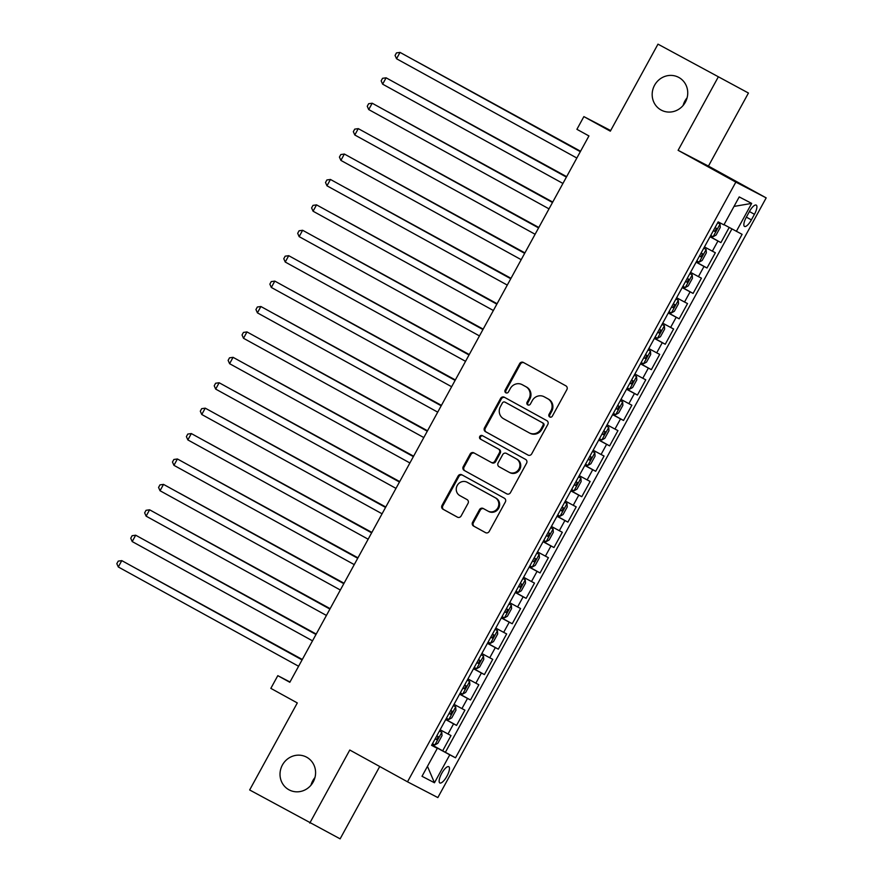 <?xml version="1.0" encoding="UTF-8"?>
<svg xmlns="http://www.w3.org/2000/svg" width="883" height="883" viewBox="0 0 883 883"><rect width="100%" height="100%" fill="white"/><g stroke="black" fill="none" stroke-linecap="round" stroke-linejoin="round"><path stroke-width="1.32" d="M549.745 416.975A1.987 1.887 -62.5 0 0 552.35 416.136L566.864 389.635A2.848 2.693 -62.5 0 0 565.871 385.838L523.365 362.438A2.848 2.693 -62.5 0 0 519.645 363.63L505.131 390.131A1.987 1.887 -62.5 0 0 505.871 392.814A1.987 1.887 -62.5 0 0 508.442 391.953L510.319 388.52A9.095 8.62 -62.5 0 1 522.239 384.701L525.782 386.655A9.095 8.62 -62.5 0 1 528.972 398.796L527.085 402.218A1.987 1.887 -62.5 0 0 527.824 404.9A1.987 1.887 -62.5 0 0 530.396 404.039L532.272 400.617A9.095 8.62 -62.5 0 1 544.193 396.787L547.736 398.741A9.095 8.62 -62.5 0 1 550.926 410.882L549.049 414.315A1.987 1.887 -62.5 0 0 549.745 416.975M306.71 757.228A18.543 17.572 -62.5 0 0 306.357 757.04A18.543 17.572 -62.5 0 0 282.306 765.197A18.543 17.572 -62.5 0 0 288.896 789.755A18.543 17.572 -62.5 0 0 289.249 789.943A18.543 17.572 -62.5 0 0 313.299 781.786A18.543 17.572 -62.5 0 0 306.71 757.228M314.955 777.559A18.543 17.572 -62.5 0 0 310.993 785.186M678.861 77.472A18.543 17.572 -62.5 0 0 678.508 77.285A18.543 17.572 -62.5 0 0 654.458 85.452A18.543 17.572 -62.5 0 0 661.047 110A18.543 17.572 -62.5 0 0 661.4 110.187A18.543 17.572 -62.5 0 0 685.451 102.031A18.543 17.572 -62.5 0 0 678.861 77.472M687.106 97.814A18.543 17.572 -62.5 0 0 683.144 105.441M446.93 776.19A9.271 2.958 118.8 0 0 448.774 766.698A9.271 2.958 118.8 0 0 441.677 773.453A9.271 2.958 118.8 0 0 439.833 782.945A9.271 2.958 118.8 0 0 446.93 776.19M472.582 522.261A2.848 2.693 -62.5 0 0 473.575 526.058L485.507 532.626A2.848 2.693 -62.5 0 0 489.226 531.434L505.341 501.997A2.848 2.693 -62.5 0 0 504.348 498.2L461.853 474.8A2.848 2.693 -62.5 0 0 458.122 475.992L442.008 505.429A2.848 2.693 -62.5 0 0 443.001 509.226L457.405 517.151A2.848 2.693 -62.5 0 0 461.136 515.959L468.034 503.365A2.848 2.693 -62.5 0 0 467.03 499.568L459.888 495.639A7.605 7.207 -62.5 0 1 457.184 485.562A7.605 7.207 -62.5 0 1 467.195 482.295L495.175 497.703A7.605 7.207 -62.5 0 1 497.88 507.769A7.605 7.207 -62.5 0 1 487.869 511.047L483.211 508.476A2.848 2.693 -62.5 0 0 479.48 509.668L472.582 522.261L473.398 522.692A2.848 2.693 -62.5 0 0 474.403 526.489L485.805 532.769M718.111 77.263L678.111 150.32L708.442 166.092L748.442 93.035L657.978 44.15L610.33 131.181L583.873 116.611L576.908 129.315L588.939 135.938L289.823 682.283L277.803 675.661L270.838 688.365L297.306 702.934L249.657 789.965L340.121 838.85L379.723 766.51M678.111 150.32L735.837 182.108L407.505 781.808L349.778 750.02L309.79 823.077M527.968 455.054A2.848 2.693 -62.5 0 0 531.698 453.862L547.813 424.425A2.848 2.693 -62.5 0 0 546.82 420.628L504.314 397.229A2.848 2.693 -62.5 0 0 500.595 398.421L484.48 427.858A2.848 2.693 -62.5 0 0 485.473 431.655L528.078 455.109M526.577 463.211L510.462 492.648A2.848 2.693 -62.5 0 1 506.732 493.84L464.237 470.44A2.848 2.693 -62.5 0 1 463.244 466.643L470.142 454.05A2.848 2.693 -62.5 0 1 473.862 452.858L491.103 462.339A2.848 2.693 -62.5 0 0 494.833 461.147L499.403 452.791A2.848 2.693 -62.5 0 0 498.409 448.994L480.462 439.116A1.987 1.887 -62.5 0 1 479.756 436.478A1.987 1.887 -62.5 0 1 482.372 435.628L525.584 459.414A2.848 2.693 -62.5 0 1 526.577 463.211M657.978 44.15L748.442 93.035M431.853 744.855L442.67 750.815L451.014 735.561L448.023 734.005L453.586 723.839L445.683 719.579M445.76 719.446L456.577 725.396L464.933 710.153L461.93 708.596L467.504 698.431L459.601 694.17M459.679 694.027L470.496 699.987L478.84 684.744L475.849 683.188L481.412 673.023L473.509 668.762M473.586 668.619L484.403 674.579L492.747 659.336L489.756 657.78L495.319 647.614L487.427 643.354M487.504 643.21L498.321 649.171L506.665 633.917L503.674 632.36L509.237 622.195L501.334 617.934M501.412 617.802L512.228 623.751L520.573 608.508L517.581 606.952L523.144 596.787L515.253 592.526M515.319 592.383L526.136 598.343L534.491 583.1L531.5 581.544L537.063 571.378L529.16 567.118M529.237 566.974L540.054 572.935L548.398 557.681L545.407 556.135L550.97 545.97L543.067 541.709M543.144 541.566L553.961 547.526L562.316 532.272L559.325 530.716L564.888 520.551L556.985 516.29M557.063 516.158L567.879 522.107L576.224 506.864L573.233 505.308L578.795 495.142L570.893 490.882M570.97 490.738L581.787 496.699L590.142 481.456L587.14 479.899L592.714 469.734L584.811 465.473M584.888 465.33L595.705 471.29L604.049 456.036L601.058 454.491L606.621 444.326L598.718 440.054M598.795 439.922L609.612 445.882L617.957 430.628L614.965 429.072L620.528 418.906L612.636 414.646M612.714 414.513L623.53 420.463L631.875 405.22L628.884 403.663L634.447 393.498L626.544 389.237M626.621 389.094L637.438 395.054L645.782 379.811L642.791 378.255L648.354 368.09L640.462 363.829M640.528 363.686L651.356 369.646L659.7 354.392L656.709 352.836L662.272 342.681L654.369 338.41M654.446 338.277L665.263 344.238L673.608 328.984L670.616 327.427L676.179 317.262L668.276 313.001M668.354 312.869L679.17 318.818L687.526 303.575L684.535 302.019L690.098 291.854L682.195 287.593M682.272 287.45L693.089 293.41L701.433 278.167L698.442 276.611L704.005 266.445L696.102 262.185M696.179 262.041L706.996 268.002L715.351 252.748L704.457 246.931M749.358 211.655L746.301 217.251A8.985 2.859 118.8 0 0 744.512 226.434A8.985 2.859 118.8 0 0 751.378 219.889L754.446 214.304A8.985 2.859 118.8 0 0 756.234 205.11A8.985 2.859 118.8 0 0 749.358 211.655M735.837 182.108L766.179 197.88L437.847 797.581L407.505 781.808M442.67 750.815L455.518 757.802L742.106 234.337L724.027 224.646M455.518 757.802L449.778 754.822L434.469 782.768L422.008 776.289L437.317 748.342L431.577 745.351L718.166 221.887L723.905 224.867L739.214 196.92L751.676 203.399L736.367 231.346M710.098 236.633L720.914 242.593L710.02 236.765M706.996 268.002L704.005 266.445M693.089 293.41L690.098 291.854M679.17 318.818L676.179 317.262M665.263 344.238L662.272 342.681M651.356 369.646L648.354 368.09M637.438 395.054L634.447 393.498M623.53 420.463L620.528 418.906M609.612 445.882L606.621 444.326M595.705 471.29L592.714 469.734M581.787 496.699L578.795 495.142M567.879 522.107L564.888 520.551M553.961 547.526L550.97 545.97M540.054 572.935L537.063 571.378M526.136 598.343L523.144 596.787M512.228 623.751L509.237 622.195M498.321 649.171L495.319 647.614M484.403 674.579L481.412 673.023M470.496 699.987L467.504 698.431M456.577 725.396L453.586 723.839M445.418 752.239L731.919 228.929M720.914 242.593L729.192 227.45M436.765 748.022L431.765 744.998M708.442 166.092L766.179 197.88M289.988 681.996L277.803 675.661M610.672 130.552L583.873 116.611M690.539 272.35L698.442 276.611M676.632 297.759L684.535 302.019M662.714 323.167L670.616 327.427M648.806 348.575L656.709 352.836M634.888 373.995L642.791 378.255M620.981 399.403L628.884 403.663M607.074 424.811L614.965 429.072M593.155 450.22L601.058 454.491M579.248 475.639L587.14 479.899M565.33 501.047L573.233 505.308M551.422 526.456L559.325 530.716M537.504 551.864L545.407 556.135M523.597 577.283L531.5 581.544M509.679 602.692L517.581 606.952M495.771 628.1L503.674 632.36M481.853 653.508L489.756 657.78M467.946 678.928L475.849 683.188M454.039 704.336L461.93 708.596M437.317 748.342L431.688 745.153M440.12 729.744L448.023 734.005M436.875 747.813L449.778 754.822M734.005 206.423L751.676 203.399M434.469 782.768L427.46 766.345M550.219 417.151A1.987 1.887 -62.5 0 1 549.866 414.734L551.743 411.312A9.095 8.62 -62.5 0 0 548.564 399.171L547.736 398.741M544.668 397.041A9.095 8.62 -62.5 0 1 545.021 397.218L548.564 399.171M522.714 384.944A9.095 8.62 -62.5 0 1 523.056 385.131L526.599 387.074A9.095 8.62 -62.5 0 1 529.789 399.215L527.913 402.648A1.987 1.887 -62.5 0 0 528.266 405.054M523.884 362.714A2.848 2.693 -62.5 0 0 520.462 364.061L505.948 390.562A1.987 1.887 -62.5 0 0 506.301 392.968M504.833 397.516A2.848 2.693 -62.5 0 0 501.412 398.851L485.297 428.288A2.848 2.693 -62.5 0 0 486.29 432.074L528.277 455.198M543.001 425.352A1.987 1.887 -62.5 0 0 542.305 422.692L505.01 402.151A1.987 1.887 -62.5 0 0 502.394 402.99L500.418 406.61A9.095 8.62 -62.5 0 0 503.597 418.752L529.105 432.791A9.095 8.62 -62.5 0 0 541.025 428.972L543.001 425.352L543.829 425.772A1.987 1.887 -62.5 0 0 543.122 423.123L542.305 422.692M505.749 402.538A1.987 1.887 -62.5 0 1 505.827 402.582L543.122 423.123M529.921 433.211A9.095 8.62 -62.5 0 0 541.842 429.392L541.025 428.972M543.829 425.772L541.842 429.392M507.041 493.983L464.237 470.44M474.381 453.134A2.848 2.693 -62.5 0 0 470.959 454.469L464.061 467.074A2.848 2.693 -62.5 0 0 465.054 470.86M491.213 462.405L491.919 462.769A2.848 2.693 -62.5 0 0 495.65 461.577L500.219 453.222A2.848 2.693 -62.5 0 0 499.226 449.425L480.462 439.116M482.935 435.937A1.987 1.887 -62.5 0 0 481.279 439.546M508.983 472.195A7.605 7.207 -62.5 0 0 518.994 468.917A7.605 7.207 -62.5 0 0 516.29 458.851L506.434 453.421A2.848 2.693 -62.5 0 0 502.714 454.613L498.133 462.968A2.848 2.693 -62.5 0 0 499.127 466.765L508.983 472.195M509.811 472.615A7.605 7.207 -62.5 0 0 519.811 469.348A7.605 7.207 -62.5 0 0 517.107 459.27L516.29 458.851M507.151 453.785A2.848 2.693 -62.5 0 1 507.25 453.851L517.107 459.27M483.718 508.763A2.848 2.693 -62.5 0 0 480.297 510.098L473.398 522.692M488.685 511.467A7.605 7.207 -62.5 0 0 498.696 508.2A7.605 7.207 -62.5 0 0 495.992 498.122L495.175 497.703M467.725 482.571A7.605 7.207 -62.5 0 1 468.023 482.714L495.992 498.122M462.361 475.087A2.848 2.693 -62.5 0 0 458.939 476.423L442.825 505.86A2.848 2.693 -62.5 0 0 443.829 509.646L457.714 517.295M710.727 235.474L713.067 236.732L716.102 235.044L720.274 227.417L720.02 224.028L717.68 222.77M720.02 224.028L717.702 222.748M580.561 151.247L416.224 61.258M714.8 231.412L713.376 230.64L714.8 231.412L716.466 228.366L715.042 227.604M580.528 151.291L415.772 61.015M580.352 151.633L400.021 52.395L580.319 151.688M396.544 58.753L395.065 55.441L396.456 52.903L400.021 52.395L396.544 58.753L576.842 158.035M696.819 260.893L699.148 262.141L702.184 260.452L706.356 252.825L706.113 249.436L703.773 248.178M706.113 249.436L703.784 248.156M566.643 176.655L402.317 86.677M700.881 256.832L699.468 256.048L700.881 256.832L702.559 253.774L701.124 253.013M566.621 176.71L401.864 86.424M682.901 286.302L685.241 287.549L688.276 285.86L692.449 278.244L692.195 274.845L689.855 273.598M692.195 274.845L689.877 273.564M552.736 202.064L388.41 112.086M686.974 282.24L685.55 281.456L686.974 282.24L688.641 279.194L687.217 278.421M552.703 202.119L387.957 111.832M668.994 311.71L671.334 312.957L674.358 311.269L678.53 303.653L678.287 300.253L675.948 299.006M678.287 300.253L675.959 298.973M538.818 227.483L374.491 137.494M671.632 306.887L673.056 307.648L674.733 304.602L673.299 303.829M538.796 227.527L374.039 137.251M664.369 325.672L662.029 324.414L664.369 325.672L664.623 329.061L660.451 336.688L657.493 338.332L664.38 325.75M657.493 338.332L655.076 337.118M524.91 252.891L360.584 162.902M659.148 333.057L657.725 332.284L659.148 333.057L660.815 330.01L659.391 329.249M524.888 252.935L360.132 162.66M566.433 177.042L386.103 77.814L566.411 177.097M382.626 84.161L381.158 80.85L382.549 78.311L386.103 77.814L382.626 84.161L562.935 183.443M552.526 202.461L372.196 103.223L552.493 202.505M368.719 109.569L367.251 106.269L368.641 103.719L372.196 103.223L368.719 109.569L549.016 208.863M538.608 227.869L358.277 128.631L538.586 227.913M354.8 134.989L353.332 131.677L354.723 129.139L358.277 128.631L354.8 134.989L535.109 234.271M524.701 253.278L344.37 154.039L524.668 253.333M340.893 160.397L339.425 157.086L340.816 154.547L344.37 154.039L340.893 160.397L521.191 259.679M641.168 362.538L643.508 363.785L646.533 362.096L650.705 354.469L650.462 351.081L648.122 349.823M650.462 351.081L648.133 349.8M511.003 278.3L346.666 188.322M643.806 357.703L645.241 358.476L646.908 355.419L645.473 354.657M510.97 278.355L346.213 188.068M510.782 278.686L330.452 179.459L510.76 278.741M326.975 185.805L325.507 182.494L326.898 179.955L330.452 179.459L326.975 185.805L507.284 285.088M636.544 376.489L634.204 375.242L636.544 376.489L636.798 379.889L632.625 387.505L629.667 389.149L636.555 376.577M629.667 389.149L627.25 387.946M497.085 303.719L332.759 213.73M631.323 383.884L629.899 383.101L631.323 383.884L632.99 380.838L631.566 380.065M497.063 303.763L332.306 213.476M496.875 304.105L316.544 204.867L496.842 304.149M313.068 211.214L311.6 207.913L312.99 205.375L316.544 204.867L313.068 211.214L493.365 310.507M613.343 413.354L615.683 414.602L618.707 412.913L622.89 405.297L622.636 401.897L620.296 400.65M622.636 401.897L620.308 400.617M483.178 329.127L318.84 239.138M615.981 408.531L617.416 409.293L619.082 406.246L617.659 405.474M483.144 329.171L318.388 238.896M482.957 329.514L302.626 230.275L482.935 329.558M299.149 236.633L297.681 233.322L299.072 230.783L302.626 230.275L299.149 236.633L479.458 335.915M608.718 427.317L606.389 426.059L608.718 427.317L608.972 430.705L604.8 438.332L601.842 439.977L608.729 427.394M601.842 439.977L599.425 438.763M469.259 354.536L304.933 264.547M603.497 434.712L602.085 433.928L603.497 434.712L605.164 431.655L603.74 430.893M469.237 354.58L304.48 264.304M469.05 354.922L288.719 255.684L469.028 354.977M285.242 262.041L283.774 258.73L285.165 256.191L288.719 255.684L285.242 262.041L465.54 361.324M585.517 464.182L587.857 465.429L590.893 463.741L595.065 456.114L594.811 452.725L592.471 451.467M594.811 452.725L592.493 451.445M455.352 379.944L291.015 289.966M588.155 459.348L589.59 460.12L591.257 457.074L589.833 456.301M455.319 379.999L290.562 289.712M455.142 380.33L274.812 281.103L455.109 380.385M271.324 287.45L269.856 284.138L271.247 281.6L274.812 281.103L271.324 287.45L451.632 386.732M580.904 478.133L578.564 476.886L580.904 478.133L581.146 481.533L576.974 489.149L574.016 490.793L580.904 478.222M574.016 490.793L571.599 489.59M441.434 405.363L277.107 315.374M574.248 484.756L575.672 485.529L577.35 482.482L575.915 481.71M441.412 405.407L276.655 315.121M441.224 405.75L260.893 306.511L441.202 405.794M257.417 312.858L255.949 309.558L257.339 307.019L260.893 306.511L257.417 312.858L437.725 412.151M557.692 514.999L560.032 516.246L563.067 514.568L567.239 506.941L566.985 503.542L564.645 502.295M566.985 503.542L564.667 502.261M427.527 430.772L263.189 340.783M561.765 510.937L560.341 510.153L561.765 510.937L563.431 507.891L562.007 507.118M427.493 430.816L262.737 340.54M427.317 431.158L246.986 331.92L427.284 431.202M243.509 338.277L242.041 334.966L243.432 332.427L246.986 331.92L243.509 338.277L423.807 437.56M543.785 540.407L546.113 541.665L549.149 539.977L553.321 532.35L553.078 528.961L550.738 527.703M553.078 528.961L550.749 527.681M413.608 456.18L249.282 366.191M547.846 536.356L546.434 535.573L547.846 536.356L549.524 533.299L548.089 532.537M413.586 456.224L248.829 365.948M413.399 456.566L233.068 357.328L413.376 456.621M229.591 363.686L228.123 360.374L229.514 357.836L233.068 357.328L229.591 363.686L409.9 462.968M529.866 565.826L532.206 567.074L535.241 565.385L539.414 557.758L539.16 554.369L536.82 553.122M539.16 554.369L536.842 553.089M399.701 481.588L235.375 391.611M533.939 561.765L532.515 560.981L533.939 561.765L535.606 558.718L534.182 557.946M399.679 481.643L234.922 391.357M399.491 481.975L219.161 382.747L399.458 482.03M215.684 389.094L214.216 385.794L215.607 383.244L219.161 382.747L215.684 389.094L395.981 488.376M515.959 591.235L518.299 592.482L521.323 590.793L525.495 583.177L525.253 579.778L522.913 578.531M525.253 579.778L522.924 578.497M385.794 507.008L221.456 417.019M518.597 586.4L520.032 587.173L521.698 584.127L520.264 583.354M385.761 507.052L221.004 416.765M385.573 507.394L205.242 408.156L385.551 507.438M201.766 414.502L200.298 411.202L201.688 408.663L205.242 408.156L201.766 414.502L382.074 513.796M511.334 605.186L508.994 603.939L511.334 605.186L511.588 608.586L507.416 616.213L504.458 617.857L511.345 605.274M504.458 617.857L502.041 616.643M371.875 532.416L207.549 442.427M506.114 612.581L504.69 611.798L506.114 612.581L507.78 609.535L506.356 608.762M371.853 532.46L207.097 442.184M371.666 532.802L191.335 433.564L371.633 532.846M187.858 439.922L186.39 436.61L187.781 434.072L191.335 433.564L187.858 439.922L368.156 539.204M488.133 642.051L490.473 643.31L493.498 641.621L497.681 633.994L497.427 630.605L495.087 629.347M497.427 630.605L495.098 629.325M357.968 557.824L193.631 467.847M490.771 637.228L492.206 638.001L493.873 634.943L492.449 634.182M357.935 557.868L193.178 467.593M357.747 558.211L177.417 458.972L357.725 558.266M173.94 465.33L172.472 462.019L173.863 459.48L177.417 458.972L173.94 465.33L354.249 564.612M483.509 656.014L481.18 654.767L483.509 656.014L483.763 659.402L479.59 667.029L476.632 668.674L483.52 656.102M476.632 668.674L474.215 667.471M344.05 583.233L179.724 493.255M478.288 663.409L476.875 662.625L478.288 663.409L479.955 660.363L478.531 659.59M344.028 583.288L179.271 493.001M343.84 583.63L163.51 484.392L343.818 583.674M160.033 490.738L158.565 487.438L159.955 484.888L163.51 484.392L160.033 490.738L340.33 590.021M460.308 692.879L462.648 694.126L465.672 692.438L469.855 684.822L469.601 681.422L467.262 680.175M469.601 681.422L467.284 680.142M330.143 608.652L165.805 518.663M464.381 688.817L462.957 688.034L464.381 688.817L466.047 685.771L464.624 684.998M330.11 608.696L165.353 518.409M329.922 609.038L149.602 509.8L329.9 609.082M146.114 516.158L144.646 512.846L146.037 510.308L149.602 509.8L146.114 516.158L326.423 615.44M455.694 706.83L453.354 705.583L455.694 706.83L455.937 710.23L451.765 717.857L448.807 719.502L455.694 706.919M448.807 719.502L446.39 718.287M316.224 634.06L151.898 544.071M450.462 714.226L449.05 713.442L450.462 714.226L452.14 711.179L450.705 710.407M316.202 634.104L151.446 543.829M316.015 634.447L135.684 535.208L315.993 634.491M132.207 541.566L130.739 538.255L132.13 535.716L135.684 535.208L132.207 541.566L312.516 640.848M432.482 743.696L434.822 744.954L437.858 743.265L442.03 735.638L441.776 732.25L439.436 730.992M441.776 732.25L439.458 730.969M302.317 659.469L137.98 569.491M435.12 738.872L436.555 739.645L438.222 736.588L436.798 735.826M302.284 659.524L137.527 569.237M302.107 659.855L121.777 560.617L302.074 659.91M118.3 566.974L116.821 563.663L118.223 561.124L121.777 560.617L118.3 566.974L298.597 666.257M712.349 251.191L717.923 241.037M749.424 211.545L754.446 214.304M746.367 217.13L751.378 219.889M551.743 411.312L550.926 410.882M545.021 397.218L544.193 396.787M527.913 402.648L527.085 402.218M529.789 399.215L528.972 398.796M526.599 387.074L525.782 386.655M523.056 385.131L522.239 384.701M505.948 390.562L505.131 390.131M520.462 364.061L519.645 363.63M549.866 414.734L549.049 414.315M486.29 432.074L485.473 431.655M485.297 428.288L484.48 427.858M501.412 398.851L500.595 398.421M505.827 402.582L505.01 402.151M464.061 467.074L463.244 466.643M470.959 454.469L470.142 454.05M495.65 461.577L494.833 461.147M500.219 453.222L499.403 452.791M499.226 449.425L498.409 448.994M507.25 453.851L506.434 453.421M480.297 510.098L479.48 509.668M468.023 482.714L467.195 482.295M443.829 509.646L443.001 509.226M442.825 505.86L442.008 505.429M458.939 476.423L458.122 475.992M474.403 526.489L473.575 526.058M713.144 236.688L720.031 224.105M699.226 262.096L706.113 249.525M685.318 287.505L692.206 274.933M671.4 312.924L678.287 300.341M671.643 306.865L673.056 307.648M643.586 363.741L650.473 351.169M643.817 357.692L645.241 358.476M615.76 414.569L622.647 401.986M615.992 408.509L617.416 409.293M587.935 465.385L594.822 452.813M588.166 459.337L589.59 460.12M574.259 484.745L575.672 485.529M560.109 516.213L566.996 503.63M546.191 541.621L553.078 529.038M532.283 567.029L539.171 554.458M518.376 592.438L525.253 579.866M518.608 586.389L520.032 587.173M490.551 643.265L497.438 630.683M490.782 637.217L492.206 638.001M462.725 694.082L469.613 681.51M434.9 744.91L441.787 732.327M435.131 738.861L436.555 739.645M544.844 397.129L544.027 396.699M522.891 385.032L522.074 384.613M505.782 402.56L504.966 402.129M530.087 433.31L529.27 432.88M491.974 462.802L491.158 462.372M509.955 472.692L509.127 472.273M507.206 453.818L506.378 453.387M488.829 511.544L488.012 511.125M467.869 482.637L467.052 482.217"/></g></svg>
